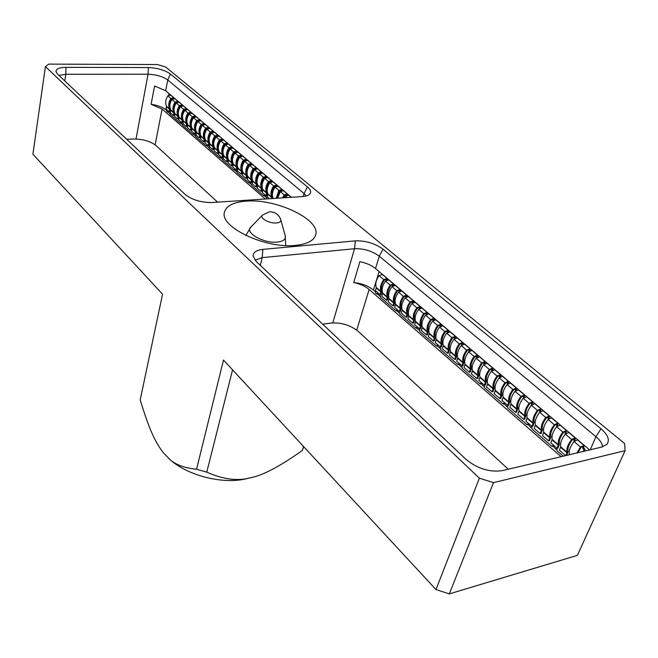 <?xml version="1.0" encoding="UTF-8"?>
<svg xmlns="http://www.w3.org/2000/svg" width="658" height="658" viewBox="0 0 658 658"><rect width="100%" height="100%" fill="white"/><g stroke="black" fill="none" stroke-linecap="round" stroke-linejoin="round"><path stroke-width="0.99" d="M625.1 450.664L624.631 443.558L165.627 66.976L157.311 64.55L48.741 64.106L45.418 66.623L32.9 154.211L162.542 294.225L140.203 399.908C149.193 429.32 154.885 441.518 163.176 452.581L170.003 459.572C175.768 464.803 184.618 468.027 196.553 469.244L223.498 360.058L435.999 589.568L449.315 593.894L493.508 482.635L625.1 450.664L577.387 555.352L449.315 593.894M435.999 589.568L479.361 478.169L45.418 66.623M248.362 478.259L245.853 478.868C222.889 484.313 189.052 475.989 170.965 460.444L168.835 458.585M303.667 446.65L302.359 450.417C279.551 466.678 262.007 475.849 249.744 477.922C237.382 481.261 223.054 479.337 206.76 472.156L196.553 469.244M232.562 369.854L206.76 472.156M303.527 446.494L302.359 450.417M295.713 245.36C265.643 249.004 219.311 226.961 224.46 212.164C226.253 205.806 233.458 202.129 246.076 201.142C276.006 198.379 320.709 219.492 315.7 234.799C314.006 240.581 307.344 244.102 295.713 245.36M479.361 478.169L493.508 482.635M57.509 74.066L185.013 194.324C192.054 199.884 201.101 202.606 212.18 202.508L302.441 196.561C306.505 196.249 309.096 195.22 310.206 193.468C311.234 191.527 310.296 189.331 307.393 186.88L170.389 74C164.829 70.11 157.501 67.971 148.395 67.568L66.006 67.355C59.261 67.478 55.922 68.909 55.988 71.64L57.509 74.066M355.345 240.861L262.871 249.374C256.34 250.114 253.083 252.343 253.1 256.077L256.349 261.604L465.864 459.226C477.321 468.611 489.437 472.428 502.219 470.659L601.642 447.095L606.89 444.306C609.991 440.054 608.025 434.88 600.993 428.769L383.014 249.185C374.863 243.32 365.642 240.548 355.345 240.861L354.539 248.74L262.213 257.632L262.871 249.374M58.916 75.382L65.8 74.272L66.006 67.355M148.395 67.568L148.066 74.214L65.8 74.272L64.788 80.926M136.017 139.019L148.066 74.214C156.226 74.551 162.789 76.476 167.757 79.98L170.389 74M166.844 110.634L165.808 109.738C162.427 107.065 157.525 105.247 151.11 104.293L154.581 85.992L165.66 90.746L291.42 197.285M151.11 104.293L162.09 109.08L155.132 144.818M307.393 186.88L304.078 193.542L167.757 79.98L165.66 90.746M303.305 196.487L304.078 193.542L306.266 195.952M265.306 199.004L162.09 109.08M266.671 197.326L264.639 196.183L264.228 195.187M251.611 184.24L249.637 183.146L249.25 182.176M249.637 182.529L248.724 182.76L236.921 172.503L236.954 171.508L235.087 170.496L234.717 169.558M236.995 171.557L236.189 171.45M222.815 159.236L220.965 158.224L220.611 157.311M195.673 135.671L193.929 134.734L193.608 133.87M182.677 124.387L180.983 123.482L180.687 122.643M267.263 198.881L266.589 198.297L266.63 197.277L266.021 196.791L265.816 197.194M264.615 195.525L263.694 195.78L251.529 185.202L251.562 184.191L250.772 184.125M235.095 169.92L234.199 170.126L222.749 160.174L222.774 159.195L222.034 159.154M220.989 157.69L220.101 157.871L208.981 148.206L209.005 147.236L208.29 147.211L206.916 145.418M207.286 145.821L206.415 145.977L195.615 136.584L195.64 135.622L194.941 135.606M193.978 134.306L193.115 134.413L182.628 125.291L182.644 124.346L181.97 124.329M181.04 123.128L180.202 123.178L169.994 114.311L170.011 113.373L169.353 113.373L168.111 111.728M168.456 112.247L166.688 111.432L166.992 109.886M263.694 195.78L263.833 195.212M248.724 182.76L248.856 182.2M234.199 170.126L234.322 169.575M220.101 157.871L220.224 157.328M206.415 145.977L206.53 145.434M193.115 134.413L193.23 133.878M180.202 123.178L180.308 122.651M167.634 112.263L167.741 111.737M283.565 197.803L284.009 197.77M278.441 193.995L278.655 193.148L278.441 193.995M273.234 189.545L273.448 188.698L273.234 189.545M268.086 185.137L268.291 184.298L268.086 185.137M262.986 180.777L263.192 179.947L262.986 180.777M257.936 176.467L258.142 175.637L257.936 176.467M243.23 163.834L243.452 163.349M238.344 159.688L238.599 159.137M233.516 155.576L233.787 154.975M228.729 151.496L229.017 150.863M224 147.45L224.296 146.8M219.32 143.444L219.624 142.786M214.689 139.471L214.985 138.805M210.099 135.523L210.395 134.874M205.559 131.616L205.847 130.983M201.068 127.742L201.34 127.142M196.627 123.893L196.874 123.334M192.226 120.077L192.449 119.575M187.867 116.285L188.065 115.857M291.223 197.301L288.722 195.171L285.621 196.125L284.61 197.737M286.765 195.113L284.856 195.303L283.417 197.811M287.711 194.842L287.283 193.954L284.182 194.9L282.512 197.869M287.283 193.954L283.401 190.672L280.316 191.61L277.668 198.19M281.459 190.598L279.56 190.804L277.108 198.231M282.414 190.335L281.978 189.463L278.893 190.401L276.187 198.288M281.978 189.463L278.145 186.214L275.06 187.135C272.371 191.215 271.721 194.957 273.111 198.371L273.152 198.486M276.212 186.132L274.32 186.346C271.918 189.973 271.31 193.337 272.502 196.413M272.675 197.186L272.371 198.543M277.166 185.869L276.73 185.013L273.654 185.943C270.964 190.014 270.323 193.748 271.713 197.161L271.491 198.601M276.73 185.013L272.93 181.797L269.862 182.718C267.189 186.773 266.556 190.507 267.954 193.913L267.337 196.923L269.426 198.732M271.022 181.707L269.138 181.937C266.77 185.531 266.161 188.862 267.337 191.93M267.526 192.778L266.835 195.673L265.964 195.73L262.246 192.506L262.846 189.504C261.44 186.099 262.065 182.381 264.722 178.343L267.781 177.43L271.54 180.613L268.472 181.534C265.799 185.581 265.166 189.315 266.564 192.72L265.964 195.73M271.968 181.46L271.54 180.613M265.873 177.331L264.014 177.57C261.67 181.123 261.07 184.429 262.221 187.489M262.427 188.41L261.752 191.264L260.881 191.322L257.204 188.13L257.788 185.137C256.381 181.74 256.99 178.03 259.63 174.008L262.682 173.112L266.4 176.262L263.34 177.167C260.691 181.205 260.066 184.923 261.473 188.32L260.881 191.322M266.827 177.092L266.4 176.262M260.79 173.005L258.931 173.251C256.62 176.763 256.028 180.045 257.155 183.097M257.385 184.084L256.719 186.905L255.847 186.954L252.211 183.804L252.787 180.818C251.372 177.421 251.973 173.728 254.597 169.723L257.632 168.835L261.316 171.952L258.265 172.848C255.633 176.862 255.024 180.572 256.439 183.969L255.847 186.954M261.744 172.766L261.316 171.952M255.748 168.719L253.914 168.983C251.627 172.454 251.035 175.711 252.146 178.746M252.392 179.807L251.743 182.587L250.871 182.636L247.268 179.511L247.836 176.541C246.413 173.153 247.005 169.468 249.604 165.479L252.639 164.599L256.275 167.683L253.24 168.571C250.624 172.577 250.032 176.27 251.446 179.659L250.871 182.636M256.71 168.489L256.275 167.683M250.764 164.475L248.938 164.747C246.676 168.185 246.092 171.409 247.186 174.436M247.449 175.563L246.808 178.318L245.944 178.367L242.374 175.267L242.934 172.306C241.511 168.925 242.086 165.248 244.669 161.276L247.688 160.412L251.298 163.464L248.272 164.344C245.673 168.325 245.089 172.009 246.511 175.39L245.944 178.367M251.726 164.253L251.298 163.464M245.829 160.281L244.011 160.56C241.782 163.957 241.206 167.165 242.267 170.167M242.555 171.368L241.93 174.09L241.067 174.131L237.53 171.072L238.081 168.111C236.65 164.739 237.217 161.078 239.783 157.122L242.794 156.259L246.363 159.285L243.345 160.149C240.762 164.122 240.195 167.79 241.618 171.17L241.067 174.131M246.791 160.067L246.363 159.285M240.943 156.127L239.142 156.415C236.938 159.779 236.362 162.954 237.406 165.948M237.719 167.206L237.094 169.904L236.23 169.945L232.735 166.91L233.277 163.965C231.838 160.593 232.397 156.941 234.947 153.01L237.949 152.154L241.478 155.148L238.476 156.004C235.909 159.96 235.35 163.62 236.781 166.992L236.23 169.945M241.905 155.913L241.478 155.148M236.107 152.014L234.314 152.311C232.142 155.633 231.567 158.784 232.595 161.769M232.924 163.085L232.315 165.758L231.451 165.8L227.989 162.797L228.523 159.853C227.076 156.497 227.627 152.853 230.16 148.93L233.146 148.091L236.65 151.052L233.648 151.899C231.106 155.839 230.547 159.483 231.994 162.847L231.451 165.8M237.077 151.809L236.65 151.052M231.32 147.943L229.543 148.247C227.388 151.537 226.821 154.663 227.833 157.624M228.17 159.014L227.578 161.654L226.722 161.687L223.292 158.718L223.819 155.79C222.363 152.434 222.898 148.807 225.414 144.9L228.4 144.061L231.863 146.997L228.877 147.836C226.344 151.759 225.801 155.395 227.249 158.751L226.722 161.687M232.29 147.737L231.863 146.997M226.574 143.913L224.814 144.225C222.692 147.474 222.124 150.575 223.111 153.528M223.473 154.975L222.889 157.583L222.034 157.624L218.637 154.679L219.155 151.759C217.699 148.412 218.217 144.793 220.726 140.902L223.695 140.08L227.125 142.983L224.148 143.814C221.631 147.713 221.104 151.34 222.552 154.696L222.034 157.624M227.545 143.715L227.125 142.983M221.878 139.924L220.126 140.244C218.037 143.452 217.469 146.528 218.44 149.465M218.818 150.978L218.242 153.561L217.387 153.602L214.031 150.682L214.541 147.77C213.077 144.431 213.587 140.82 216.079 136.946L219.04 136.132L222.437 139.011L219.468 139.833C216.967 143.715 216.449 147.334 217.905 150.682L217.387 153.602M222.856 139.726L222.437 139.011M217.23 135.967L215.495 136.296C213.422 139.48 212.863 142.523 213.809 145.451M214.212 147.014L213.644 149.58L212.797 149.613L209.466 146.726L209.968 143.822C208.504 140.491 209.005 136.889 211.473 133.031L214.426 132.225L217.79 135.071L214.829 135.885C212.345 139.759 211.835 143.362 213.299 146.701L212.797 149.613M218.209 135.787L217.79 135.071M212.624 132.052L210.905 132.39C208.857 135.532 208.298 138.558 209.228 141.47M209.647 143.09L209.096 145.632L208.241 145.665L204.951 142.811L205.436 139.915C203.972 136.584 204.457 132.998 206.916 129.157L209.861 128.351L213.192 131.172L210.239 131.978C207.772 135.836 207.27 139.43 208.742 142.761L208.241 145.665M213.611 131.88L213.192 131.172M208.068 128.178L206.357 128.524C204.334 131.633 203.783 134.635 204.696 137.522M205.132 139.208L204.589 141.725L203.733 141.758L200.476 138.928L200.953 136.042C199.481 132.719 199.966 129.141 202.401 125.316L205.337 124.527L208.635 127.315L205.691 128.113C203.24 131.954 202.754 135.532 204.227 138.863L203.733 141.758M209.055 128.006L208.635 127.315M203.552 124.346L201.858 124.699C199.859 127.767 199.308 130.745 200.205 133.615M200.649 135.359L200.122 137.859L199.275 137.884L196.043 135.079L196.512 132.209C195.039 128.886 195.508 125.324 197.935 121.516L200.863 120.727L204.128 123.498L201.192 124.288C198.757 128.104 198.28 131.682 199.752 134.997L199.275 137.884M204.539 124.173L204.128 123.498M199.078 120.546L197.392 120.899C195.426 123.943 194.875 126.895 195.755 129.749M196.216 131.542L195.697 134.026L194.85 134.051L191.651 131.271L192.12 128.409C190.631 125.094 191.1 121.541 193.51 117.749L196.421 116.968L199.654 119.707L196.734 120.488C194.316 124.296 193.847 127.858 195.327 131.172L194.85 134.051M200.073 120.381L199.654 119.707M194.653 116.787L192.983 117.149C191.034 120.151 190.491 123.079 191.346 125.917M191.832 127.767L191.314 130.226L190.475 130.251L187.3 127.504L187.76 124.642C186.272 121.335 186.732 117.798 189.126 114.015L192.029 113.25L195.237 115.964L192.317 116.737C189.915 120.529 189.455 124.074 190.935 127.389L190.475 130.251M195.648 116.622L195.237 115.964M190.261 113.061L188.607 113.423C186.683 116.4 186.14 119.295 186.979 122.125M187.481 124.025L186.979 126.468L186.14 126.492L182.998 123.762L183.45 120.916C181.953 117.618 182.398 114.089 184.783 110.322L187.678 109.557L190.853 112.247L187.949 113.012C185.556 116.787 185.104 120.332 186.592 123.63L186.14 126.492M191.264 112.905L190.853 112.247M185.918 109.368L184.273 109.738C182.373 112.683 181.838 115.553 182.653 118.366M183.171 120.324L182.677 122.742L181.838 122.766L178.729 120.069L179.173 117.223C177.676 113.933 178.112 110.412 180.481 106.662L183.368 105.905L186.51 108.57L183.615 109.327C181.238 113.086 180.794 116.622 182.291 119.912L181.838 122.766M186.921 109.212L186.51 108.57M181.608 105.716L179.979 106.086L178.713 108.504L178.014 111.671L178.376 114.64M178.91 116.647L178.417 119.049L177.586 119.073L174.502 116.4L174.938 113.571C173.441 110.281 173.868 106.769 176.221 103.035L179.099 102.286L182.208 104.926L179.321 105.675C176.961 109.425 176.533 112.946 178.022 116.236L177.586 119.073M182.62 105.56L182.208 104.926M177.347 102.089L175.735 102.475L174.477 104.861L173.778 108.002L174.131 110.947M174.683 113.012L174.206 115.397L173.367 115.413L170.315 112.765L170.743 109.944C169.246 106.662 169.665 103.166 172.001 99.448L174.872 98.708L177.956 101.316L175.077 102.064C172.725 105.79 172.306 109.302 173.802 112.584L173.367 115.413M178.359 101.949L177.956 101.316M173.12 98.503L171.524 98.889L170.282 101.258L169.591 104.367L169.928 107.287M170.496 109.409L170.027 111.778L169.196 111.794L166.17 109.17L166.589 106.357C165.084 103.084 165.495 99.588 167.815 95.887L170.677 95.155L173.737 97.746L170.866 98.478C168.53 102.196 168.119 105.691 169.616 108.973L169.196 111.794M174.131 98.363L173.737 97.746M169.353 113.373L169.994 113.365M208.29 147.211L208.948 147.178M217.601 202.146L155.954 145.508C150.526 141.314 143.279 139.159 134.216 139.027L126.649 139.274M332.8 322.881L354.539 248.74C363.759 248.428 372.017 250.92 379.296 256.201L383.014 249.185M589.658 449.94L375.529 268.538C371.499 265.281 366.292 262.986 359.91 261.654L353.691 282.553C360.025 283.869 365.174 286.181 369.138 289.471L356.726 330.11M353.691 282.553C361.563 283.318 368.143 285.811 373.431 290.038L375.685 291.988M600.993 428.769L595.967 436.706L379.296 256.201L375.529 268.538M590.226 449.801L595.967 436.706C600.129 440.227 602.309 443.615 602.522 446.864M255 260.165L262.213 257.632L260.272 265.306M561.085 456.71L369.138 289.471M375.948 291.132L375.397 292.9L376.845 294.151L378.037 294.036M397.309 310.765L396.067 310.864L380.447 297.284L380.513 296.166L379.732 295.565L379.485 295.977L380.571 296.232M399.505 312.673L399.924 313.043M396.067 310.864L396.593 310.132L397.3 311.456L399.867 312.978L399.801 314.105L415.971 328.178L417.262 328.095M419.516 330.053L419.977 330.448M440.251 348.057L440.753 348.493M437.611 345.746L436.599 346.108L437.175 345.368L437.924 346.766L440.687 348.427L440.605 349.587L457.993 364.705L459.383 364.672M481.631 383.992L480.184 384.001L462.146 368.315L462.237 367.131L461.307 366.432L461.044 366.851L462.303 367.205M504.735 404.053L503.23 404.037L484.494 387.751L484.592 386.55L483.622 385.818L483.35 386.238L484.658 386.624M528.218 424.426L527.173 424.854L507.705 407.927L507.811 406.71L506.792 405.953L506.52 406.373L507.877 406.784M528.21 424.443L528.736 424.904M553.123 446.058L552.07 446.494L531.829 428.901L531.935 427.659L530.874 426.877L530.595 427.297L532.009 427.741M553.115 446.066L553.707 446.576M556.355 448.879L557.104 449.537M563.232 456.2L556.915 450.705L557.03 449.455L555.911 448.633L555.632 449.052L552.769 445.754M436.599 346.108L419.837 331.533L419.911 330.382L417.246 328.794L416.596 327.503M583.194 451.47L584.057 449.48L585.028 449.25L584.156 451.24M552.07 446.494L552.342 445.853M530.595 427.297L527.856 424.122M527.173 424.854L527.428 424.213M506.52 406.373L503.905 403.313M503.23 404.037L503.469 403.395M483.35 386.238L480.842 383.293M480.184 384.001L480.414 383.367M461.044 366.851L458.642 364.006M457.993 364.705L458.215 364.08M415.971 328.178L416.177 327.561M379.485 295.977L377.445 293.501M376.845 294.151L377.034 293.558M411.521 301.709L412.689 302.705L412.558 301.718L410.732 302.384C407.837 306.488 406.915 310.124 407.968 313.315L407.031 317.164L406.109 317.288L401.265 313.093L402.17 309.852C401.002 306.348 401.997 302.343 405.163 297.844L408.47 296.643L413.372 300.796L410.066 302.006C406.874 306.521 405.863 310.535 407.022 314.047L406.109 317.288M419.434 308.553L419.335 307.475L417.501 308.15C414.589 312.262 413.652 315.922 414.688 319.114L413.734 322.971L412.805 323.103L407.902 318.85L408.832 315.601C407.672 312.098 408.692 308.076 411.883 303.56L415.198 302.343L420.158 306.546L416.835 307.771C413.627 312.311 412.591 316.334 413.734 319.846L412.805 323.103M426.269 314.434L426.195 313.298L424.361 313.981C421.424 318.118 420.462 321.778 421.482 324.978L420.511 328.844L419.582 328.975L414.622 324.682L415.568 321.425C414.425 317.913 415.461 313.882 418.677 309.342L422.008 308.109L427.026 312.369L423.694 313.603C420.454 318.168 419.401 322.198 420.536 325.718L419.582 328.975M433.186 320.397L433.137 319.196L431.294 319.887C428.333 324.04 427.355 327.717 428.366 330.908L427.379 334.79L426.442 334.93L421.424 330.579L422.378 327.314C421.252 323.794 422.313 319.755 425.553 315.19L428.893 313.948L433.976 318.25L430.628 319.508C427.371 324.09 426.294 328.136 427.412 331.657L426.442 334.93M440.186 326.434L440.169 325.159L438.318 325.858C435.333 330.036 434.338 333.721 435.333 336.912L434.321 340.811L433.383 340.951L428.309 336.551L429.279 333.269C428.169 329.757 429.246 325.702 432.52 321.112L435.867 319.854L441.008 324.213L437.652 325.488C434.362 330.086 433.268 334.149 434.37 337.669L433.383 340.951M447.267 332.553L447.284 331.196L445.425 331.903C442.415 336.098 441.403 339.799 442.382 342.999L441.353 346.898L440.416 347.046L435.275 342.588L436.262 339.306C435.168 335.786 436.27 331.722 439.569 327.108L442.924 325.833L448.131 330.25L444.767 331.533C441.444 336.156 440.334 340.235 441.411 343.756L440.416 347.046M454.431 338.747L454.481 337.307L452.622 338.023C449.587 342.242 448.55 345.952 449.521 349.151L448.468 353.066L447.522 353.214L442.324 348.707L443.327 345.409C442.25 341.889 443.377 337.809 446.7 333.178L450.064 331.887L455.336 336.353L451.964 337.661C448.616 342.308 447.481 346.388 448.542 349.916L447.522 353.214M461.686 345.022L461.776 343.501L459.909 344.224C456.849 348.46 455.788 352.178 456.742 355.378L455.665 359.309L454.727 359.465L449.463 354.892L450.483 351.586C449.422 348.066 450.565 343.978 453.921 339.322L457.302 338.015L462.632 342.538L459.251 343.854C455.879 348.526 454.711 352.622 455.764 356.151L454.727 359.465M469.031 351.388L469.154 349.76L467.287 350.5C464.194 354.761 463.125 358.487 464.055 361.686L462.961 365.626L462.015 365.782L456.685 361.16L457.729 357.845C456.685 354.325 457.853 350.221 461.233 345.54L464.622 344.216L470.026 348.798L466.621 350.138C463.224 354.827 462.039 358.939 463.076 362.459L462.015 365.782M476.458 357.837L476.631 356.11L474.755 356.85C471.638 361.135 470.544 364.869 471.457 368.077L470.347 372.025L469.401 372.189L463.997 367.509L465.058 364.178C464.03 360.658 465.222 356.546 468.636 351.841L472.033 350.5L477.502 355.139L474.097 356.488C470.667 361.209 469.458 365.33 470.47 368.85L469.401 372.189M483.975 364.368L484.198 362.533L482.314 363.29C479.18 367.583 478.062 371.342 478.958 374.542L477.815 378.498L476.869 378.671L471.408 373.933L472.485 370.594C471.473 367.065 472.691 362.945 476.129 358.223L479.542 356.858L485.078 361.555L481.656 362.928C478.202 367.666 476.968 371.803 477.963 375.323L476.869 378.671M491.666 370.906L491.863 369.039L489.98 369.804C486.813 374.122 485.67 377.889 486.55 381.089L485.39 385.062L484.436 385.234L478.901 380.431L480.003 377.092C479.016 373.563 480.25 369.426 483.72 364.68L487.142 363.298L492.752 368.052L489.322 369.442C485.834 374.213 484.576 378.358 485.555 381.879L484.436 385.234M499.455 377.528L499.628 375.628L497.736 376.401C494.536 380.743 493.377 384.519 494.24 387.718L493.056 391.699L492.102 391.88L486.501 387.019L487.619 383.663C486.649 380.135 487.907 375.989 491.403 371.219L494.841 369.821L500.516 374.641L497.078 376.047C493.558 380.834 492.283 384.988 493.237 388.516L492.102 391.88M507.343 384.239L507.491 382.298L505.591 383.088C502.367 387.447 501.182 391.23 502.029 394.438L500.812 398.427L499.866 398.616L494.191 393.69L495.326 390.326C494.372 386.797 495.663 382.635 499.192 377.848L502.638 376.434L508.387 381.303L504.941 382.734C501.388 387.546 500.08 391.716 501.018 395.244L499.866 398.616M515.337 391.033L515.461 389.059L513.553 389.857C510.295 394.241 509.086 398.041 509.917 401.24L508.675 405.246L507.721 405.435L501.972 400.451L503.14 397.07C502.202 393.542 503.518 389.371 507.079 384.552L510.534 383.12L516.357 388.064L512.895 389.511C509.317 394.339 507.984 398.526 508.897 402.046L507.721 405.435M523.431 397.917L523.529 395.91L521.613 396.716C518.331 401.125 517.098 404.933 517.904 408.133L516.645 412.147L515.691 412.344L509.868 407.286L511.044 403.905C510.139 400.377 511.472 396.19 515.066 391.354L518.529 389.898L524.434 394.907L520.963 396.371C517.352 401.232 515.987 405.418 516.884 408.947L515.691 412.344M531.631 404.892L531.697 402.844L529.78 403.667C526.474 408.1 525.216 411.908 525.997 415.116L524.714 419.138L523.752 419.335L517.854 414.219L519.063 410.822C518.167 407.302 519.54 403.107 523.159 398.238L526.639 396.766L532.618 401.832L529.131 403.321C525.487 408.207 524.105 412.41 524.977 415.938L523.752 419.335M539.947 411.957L539.979 409.876L538.055 410.707C534.715 415.157 533.432 418.99 534.206 422.189L532.89 426.22L531.927 426.425L525.948 421.243L527.173 417.838C526.31 414.31 527.708 410.107 531.36 405.213L534.847 403.724L540.909 408.857L537.413 410.37C533.737 415.272 532.322 419.491 533.169 423.012L531.927 426.425M548.369 419.121L548.377 416.999L546.444 417.838C543.072 422.321 541.764 426.154 542.513 429.353L541.172 433.4L540.21 433.606L534.156 428.358L535.398 424.945C534.559 421.416 535.982 417.197 539.667 412.286L543.163 410.773L549.307 415.979L545.803 417.501C542.093 422.436 540.646 426.664 541.476 430.184L540.21 433.606M556.898 426.376L556.882 424.221L554.941 425.068C551.544 429.567 550.203 433.416 550.927 436.616L549.562 440.671L548.599 440.885L542.463 435.563L543.738 432.142C542.916 428.621 544.363 424.385 548.089 419.45L551.593 417.912L557.82 423.193L554.299 424.739C550.557 429.699 549.085 433.935 549.891 437.455L548.599 440.885M565.551 433.737L565.502 431.533L563.561 432.396C560.123 436.92 558.765 440.778 559.465 443.977L558.066 448.04L557.104 448.262L550.886 442.867L552.177 439.437C551.379 435.917 552.86 431.673 556.619 426.705L560.139 425.15L566.448 430.496L562.919 432.067C559.135 437.052 557.639 441.304 558.412 444.824L557.104 448.262M574.319 441.189L573.883 440.819L574.237 438.952L572.287 439.824C568.825 444.372 567.435 448.238 568.109 451.429L566.744 455.369M584.057 449.48L582.725 448.337L583.095 446.469L581.137 447.358L577.823 452.745M422.74 316.523L422.51 316.967M415.922 310.625L415.65 311.168M409.186 304.81L408.881 305.419M402.523 299.069L402.194 299.735M395.935 293.402L395.581 294.11M389.421 287.809L389.059 288.541M382.981 282.282L382.611 283.039M585.028 449.25L583.687 448.114L584.049 445.417L580.504 447.029L576.852 452.975M574.895 440.638L575.191 437.907L571.654 439.503C567.838 444.512 566.308 448.772 567.056 452.285L565.781 455.599M565.156 433.4L566.119 433.186L566.448 430.496M557.565 425.751L557.82 423.193M549.117 418.43L549.307 415.979M540.769 411.209L540.909 408.857M532.536 404.094L532.618 401.832M524.401 397.07L524.434 394.907M516.374 390.145L516.357 388.064M508.445 383.318L508.387 381.303M500.606 376.573L500.516 374.641M492.875 369.928L492.752 368.052M582.725 448.337L583.687 448.114M584.049 445.417L577.568 439.922L574.031 441.526C570.206 446.543 568.668 450.804 569.409 454.316L569.359 454.744M573.883 440.819L574.845 440.597M575.191 437.907L568.792 432.487L565.263 434.066C561.48 439.059 559.966 443.311 560.739 446.823L559.415 450.269L565.609 455.64M556.553 426.08L557.384 425.899M548.065 418.858L548.78 418.71M539.683 411.735L540.292 411.612M531.409 404.703L531.919 404.596M523.25 397.761L523.661 397.679M485.234 363.364L485.078 361.555M477.692 356.883L477.502 355.139M470.24 350.492L470.026 348.798M462.87 344.183L462.632 342.538M455.599 337.949L455.336 336.353M448.411 331.796L448.131 330.25M441.304 325.726L441.008 324.213M434.288 319.722L433.976 318.25M427.355 313.792L427.026 312.369M420.503 307.944L420.158 306.546M413.726 302.162L413.372 300.796M404.818 296.018L405.986 297.005L405.854 296.034L404.037 296.692C401.166 300.772 400.261 304.399 401.322 307.59L400.409 311.423L399.488 311.547L394.701 307.401L395.59 304.169C394.405 300.665 395.392 296.676 398.534 292.193L401.824 291.009L406.669 295.113L403.37 296.314C400.204 300.805 399.217 304.81 400.385 308.314L399.488 311.547M407.031 296.445L406.669 295.113M399.398 291.321L399.233 290.417L397.424 291.066C394.578 295.121 393.69 298.748 394.767 301.923L393.871 305.748L392.941 305.871L388.212 301.767L389.092 298.551C387.891 295.055 388.853 291.075 391.971 286.617L395.252 285.449L400.048 289.504L396.749 290.68C393.616 295.154 392.645 299.143 393.829 302.647L392.941 305.871M400.418 290.795L400.048 289.504M392.875 285.72L392.694 284.865L390.885 285.506C388.055 289.545 387.192 293.155 388.278 296.33L387.397 300.147L386.476 300.262L381.805 296.207L382.66 292.999C381.451 289.504 382.397 285.539 385.489 281.098L388.763 279.946L393.492 283.952L390.21 285.12C387.101 289.569 386.147 293.55 387.348 297.046L386.476 300.262M393.871 285.218L393.492 283.952M386.419 280.185L386.221 279.37L384.42 280.004C381.624 284.026 380.768 287.628 381.862 290.803L381.007 294.603L380.085 294.718L375.463 290.713L376.31 287.513C375.085 284.017 376.014 280.061 379.082 275.644L382.347 274.501L387.019 278.466L383.754 279.617C380.661 284.05 379.724 288.015 380.941 291.51L380.085 294.718M387.406 279.708L387.019 278.466M398.806 312.764L399.521 312.673M418.809 330.151L419.524 330.045M439.544 348.164L440.268 348.057M555.632 449.052L556.372 448.879M508.28 469.228L358.273 331.402C350.401 325.151 341.354 322.371 331.122 323.045L322.7 324.188M285.728 245.549L285.235 235.761C286.057 239.241 283.425 241.346 277.347 242.078C263.891 243.69 244.406 232.661 250.78 227.216L245.829 235.474M262.386 215.141C259.079 217.987 269.443 223.728 276.557 222.955C279.798 222.601 281.205 221.524 280.777 219.706C278.836 214.385 275.044 211.753 269.385 211.81L262.386 215.141L250.78 227.216M165.808 109.738L166.507 106.185M168.687 95.073L168.983 93.559M172.157 98.371L172.643 98.782M176.369 101.949L176.862 102.368M180.621 105.56L181.131 105.987M184.914 109.212L185.433 109.647M189.249 112.888L189.775 113.341M193.633 116.606L194.168 117.066M198.05 120.365L198.593 120.825M202.508 124.148L203.067 124.625M207.015 127.981L207.583 128.466M211.563 131.847L212.147 132.34M216.153 135.745L216.753 136.247M220.792 139.685L221.401 140.203M225.48 143.666L226.097 144.192M230.21 147.688L230.843 148.223M234.996 151.751L235.638 152.294M239.816 155.847L240.474 156.407M244.694 159.993L245.368 160.56M249.621 164.179L250.303 164.755M254.597 168.407L255.296 168.999M259.63 172.676L260.338 173.276M264.705 176.994L265.429 177.611M269.838 181.353L270.578 181.978M275.028 185.753L275.784 186.395M280.267 190.211L281.04 190.861M285.564 194.71L286.345 195.377M170.866 98.478L167.815 95.887M169.616 108.973L166.589 106.357M169.665 109.392L166.638 106.769M175.077 102.064L172.001 99.448M173.802 112.584L170.743 109.944M173.852 113.003L170.792 110.363M179.321 105.675L176.221 103.035M178.022 116.236L174.938 113.571M178.071 116.655L174.987 113.99M183.615 109.327L180.481 106.662M182.291 119.912L179.173 117.223M182.332 120.34L179.223 117.642M187.949 113.012L184.783 110.322M186.592 123.63L183.45 120.916M186.642 124.058L183.492 121.335M192.317 116.737L189.126 114.015M190.935 127.389L187.76 124.642M190.984 127.808L187.81 125.069M196.734 120.488L193.51 117.749M195.327 131.172L192.12 128.409M195.368 131.6L192.161 128.828M201.192 124.288L197.935 121.516M199.752 134.997L196.512 132.209M199.793 135.425L196.561 132.628M205.691 128.113L202.401 125.316M204.227 138.863L200.953 136.042M204.268 139.29L200.994 136.469M210.239 131.978L206.916 129.157M208.742 142.761L205.436 139.915M208.783 143.189L205.477 140.343M214.829 135.885L211.473 133.031M213.299 146.701L209.968 143.822M213.34 147.129L210.009 144.25M219.468 139.833L216.079 136.946M217.905 150.682L214.541 147.77M217.946 151.11L214.574 148.206M224.148 143.814L220.726 140.902M222.552 154.696L219.155 151.759M222.593 155.132L219.196 152.195M228.877 147.836L225.414 144.9M227.249 158.751L223.819 155.79M227.29 159.187L223.852 156.217M233.648 151.899L230.16 148.93M231.994 162.847L228.523 159.853M232.027 163.283L228.565 160.289M238.476 156.004L234.947 153.01M236.781 166.992L233.277 163.965M236.814 167.42L233.319 164.401M243.345 160.149L239.783 157.122M241.618 171.17L238.081 168.111M241.659 171.606L238.122 168.547M248.272 164.344L244.669 161.276M246.511 175.39L242.934 172.306M246.544 175.826L242.966 172.741M253.24 168.571L249.604 165.479M251.446 179.659L247.836 176.541M251.479 180.095L247.869 176.977M258.265 172.848L254.597 169.723M256.439 183.969L252.787 180.818M256.464 184.404L252.82 181.254M263.34 177.167L259.63 174.008M261.473 188.32L257.788 185.137M261.506 188.756L257.821 185.572M268.472 181.534L264.722 178.343M266.564 192.72L262.846 189.504M266.597 193.156L262.871 189.94M273.654 185.943L269.862 182.718M271.713 197.161L267.954 193.913M271.738 197.606L267.979 194.357M278.893 190.401L275.06 187.135M284.182 194.9L280.316 191.61M287.307 197.556L285.621 196.125M373.431 290.038L379.107 271.573M385.193 279.346L386.287 280.275M391.658 284.84L392.777 285.786M398.205 290.4L399.34 291.362M418.299 307.467L419.467 308.462M425.158 313.298L426.318 314.285M432.1 319.196L433.26 320.183M439.125 325.159L440.284 326.146M446.239 331.204L447.391 332.183M453.444 337.324L454.596 338.302M460.732 343.517L461.875 344.488M468.109 349.785L469.253 350.755M475.586 356.134L476.721 357.105M483.153 362.566L484.288 363.529M490.819 369.072L491.945 370.035M498.575 375.669L499.702 376.623M506.438 382.347L507.565 383.301M514.408 389.117L515.518 390.062M522.477 395.968L523.587 396.914M530.644 402.91L531.754 403.848M538.927 409.942L540.029 410.88M547.324 417.073L548.41 418.003M555.829 424.303L556.915 425.224M564.441 431.623L565.526 432.536M573.184 439.042L574.253 439.955M582.034 446.568L583.103 447.473M383.754 279.617L379.082 275.644M380.941 291.51L376.31 287.513M380.933 291.979L376.31 287.974M390.21 285.12L385.489 281.098M387.348 297.046L382.66 292.999M387.34 297.515L382.66 293.468M396.749 290.68L391.971 286.617M393.829 302.647L389.092 298.551M393.821 303.116L389.084 299.02M403.37 296.314L398.534 292.193M400.385 308.314L395.59 304.169M400.377 308.783L395.581 304.638M410.066 302.006L405.163 297.844M407.022 314.047L402.17 309.852M407.014 314.516L402.161 310.321M416.835 307.771L411.883 303.56M413.734 319.846L408.832 315.601M413.726 320.314L408.815 316.07M423.694 313.603L418.677 309.342M420.536 325.718L415.568 321.425M420.52 326.187L415.552 321.894M430.628 319.508L425.553 315.19M427.412 331.657L422.378 327.314M427.396 332.125L422.362 327.783M437.652 325.488L432.52 321.112M434.37 337.669L429.279 333.269M434.346 338.138L429.263 333.746M444.767 331.533L439.569 327.108M441.411 343.756L436.262 339.306M441.395 344.224L436.246 339.775M451.964 337.661L446.7 333.178M448.542 349.916L443.327 345.409M448.517 350.385L443.311 345.878M459.251 343.854L453.921 339.322M455.764 356.151L450.483 351.586M455.739 356.62L450.459 352.063M466.621 350.138L461.233 345.54M463.076 362.459L457.729 357.845M463.043 362.936L457.697 358.322M474.097 356.488L468.636 351.841M470.47 368.85L465.058 364.178M470.437 369.327L465.033 364.655M481.656 362.928L476.129 358.223M477.963 375.323L472.485 370.594M477.93 375.8L472.452 371.071M489.322 369.442L483.72 364.68M485.555 381.879L480.003 377.092M485.514 382.356L479.97 377.569M497.078 376.047L491.403 371.219M493.237 388.516L487.619 383.663M493.196 388.993L487.578 384.14M504.941 382.734L499.192 377.848M501.018 395.244L495.326 390.326M500.977 395.721L495.285 390.803M512.895 389.511L507.079 384.552M508.897 402.046L503.14 397.07M508.856 402.531L503.09 397.547M520.963 396.371L515.066 391.354M516.884 408.947L511.044 403.905M516.834 409.424L511.003 404.382M529.131 403.321L523.159 398.238M524.977 415.938L519.063 410.822M524.92 416.415L519.006 411.308M537.413 410.37L531.36 405.213M533.169 423.012L527.173 417.838M533.112 423.497L527.124 418.315M545.803 417.501L539.667 412.286M541.476 430.184L535.398 424.945M541.419 430.669L535.349 425.422M554.299 424.739L548.089 419.45M549.891 437.455L543.738 432.142M549.825 437.94L543.673 432.619M562.919 432.067L556.619 426.705M558.412 444.824L552.177 439.437M558.346 445.301L552.12 439.914M571.654 439.503L565.263 434.066M567.056 452.285L560.739 446.823M566.99 452.77L560.674 447.308M580.504 447.029L574.031 441.526M379.559 295.746L379.97 295.697M396.264 310.263L396.675 310.206M398.88 312.534L399.291 312.476M418.891 329.913L419.31 329.855M436.813 345.491L437.241 345.425M439.626 347.934L440.046 347.86M461.126 366.613L461.554 366.539M483.441 385.999L483.869 385.917M506.611 406.126L507.047 406.044M530.693 427.05L531.121 426.952M555.739 448.805L556.166 448.698M245.853 478.868L249.744 477.922M170.965 460.444L170.003 459.572M280.826 219.887L285.235 235.761"/></g></svg>
